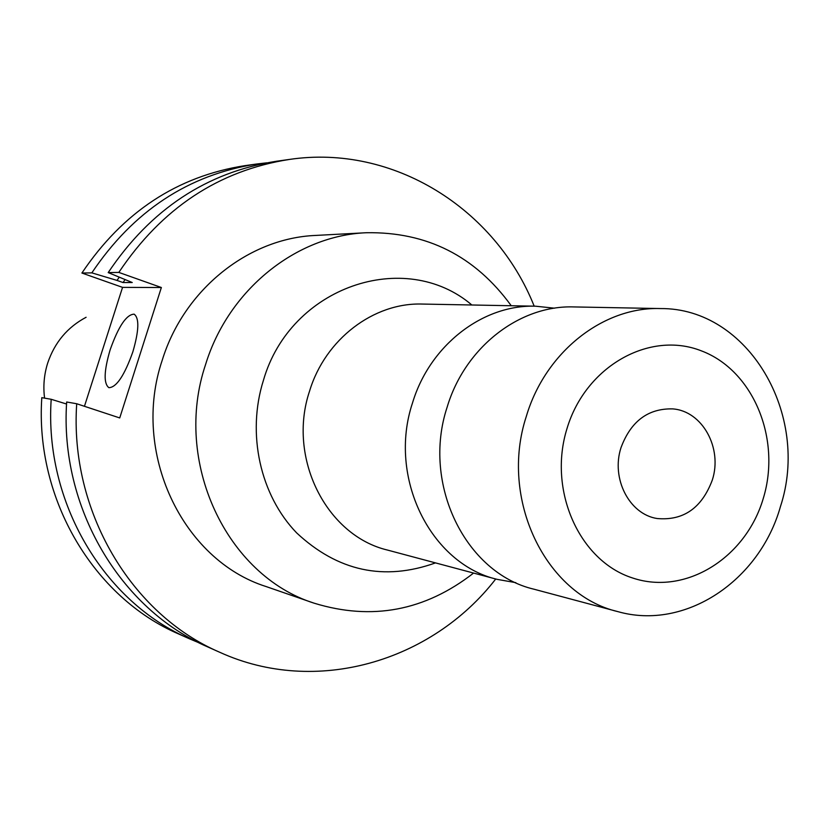 <?xml version="1.0" encoding="UTF-8"?>
<svg xmlns="http://www.w3.org/2000/svg" width="829" height="829" viewBox="0 0 829 829"><rect width="100%" height="100%" fill="white"/><g stroke="black" fill="none" stroke-linecap="round" stroke-linejoin="round"><path stroke-width="1.24" d="M712.287 480.115C701.769 508.084 683.376 520.881 657.107 518.519C629.315 514.291 610.859 478.488 621.014 447.629C630.848 421.287 648.029 408.376 672.557 408.884C702.329 410.873 722.805 448.095 712.287 480.115M511.255 305.746C475.069 256.006 426.759 231.674 366.325 232.731C296.326 235.529 228.566 289.642 205.654 364.294C172.65 461.587 226.338 575.533 314.118 603.18C371.9 620.9 425.059 610.859 473.587 573.067M515.835 582.663L497.12 579.357C430.396 563.72 387.671 477.266 412.479 403.018C429.754 345.237 482.83 304.378 535.617 306.202L554.508 308.191M526.353 416.251C545.358 351.973 603.294 306.554 660.526 308.564C748.349 307.818 810.617 414.894 780.441 506.581C759.602 580.922 685.075 630.828 617.823 611.615C545.451 594.745 499.079 498.892 526.353 416.251M617.823 611.615L533.959 589.201C465.473 573.181 421.609 483.856 447.173 407.049C464.986 347.289 519.565 305.041 573.741 306.927L660.526 308.564M567.046 428.417C585.678 366.18 649.584 330.398 701.293 350.822C753.312 370.335 781.478 438.914 763.322 498.281C745.924 557.917 685.562 595.813 632.579 577.979C579.336 561.067 547.627 490.374 567.046 428.417M110.143 349.828C103.936 370.977 103.521 383.599 108.889 387.671C116.423 387.475 124.412 375.558 132.837 351.9C139.003 330.678 139.438 318.098 134.132 314.16C126.474 314.429 118.474 326.315 110.143 349.828M366.325 232.731L315.569 235.436C248.638 238.141 184.069 289.394 162.287 360.035C130.93 452.095 182.162 560.062 266.088 586.549L314.118 603.18M86.102 317.279C67.532 327.154 54.755 342.336 47.761 362.853C44.092 374.387 43.035 386.159 44.579 398.138M189.924 638.993L178.877 634.071C93.864 597.647 34.922 499.245 41.802 397.651L51.191 399.288C44.196 502.364 103.884 602.134 189.924 638.993L199.074 642.827M51.191 399.288L66.558 404.024M219.913 652.35C131.117 614.33 69.408 510.83 76.703 403.744L66.662 401.992C59.491 507.493 120.402 609.533 208.12 647.097L219.913 652.35C315.621 695.977 431.608 661.905 495.742 578.984M256.866 163.987L244.897 165.655C177.24 176.276 122.91 212.069 81.905 273.031L91.832 272.865C133.376 211.022 188.39 174.722 256.866 163.987L266.71 162.836M84.444 406.293L122.557 287.373L161.365 287.518L119.728 417.94L76.703 403.744M81.905 273.031L122.557 287.373M119.138 277.321L117.024 280.42L91.832 272.865M124.93 279.829L123.044 282.544L117.024 280.42M534.187 306.17C495.473 208.763 393.412 143.966 289.383 159.437L276.596 161.23C206.773 172.173 150.65 209.291 108.205 272.586L132.236 282.523L123.044 282.544M289.383 159.437C218.69 170.525 161.842 208.183 118.827 272.409L161.365 287.518M108.205 272.586L118.827 272.409M435.526 562.891C384.086 581.274 337.797 571.274 296.658 532.902C260.202 495.151 246.565 433.805 263.404 380.397C290.378 286.388 404.987 248.006 471.867 304.999M497.12 579.357L387.599 550.093C326.284 535.638 287.062 457.743 309.58 391.05C325.248 339.144 373.755 302.419 422.272 304.056L535.617 306.202"/></g></svg>
